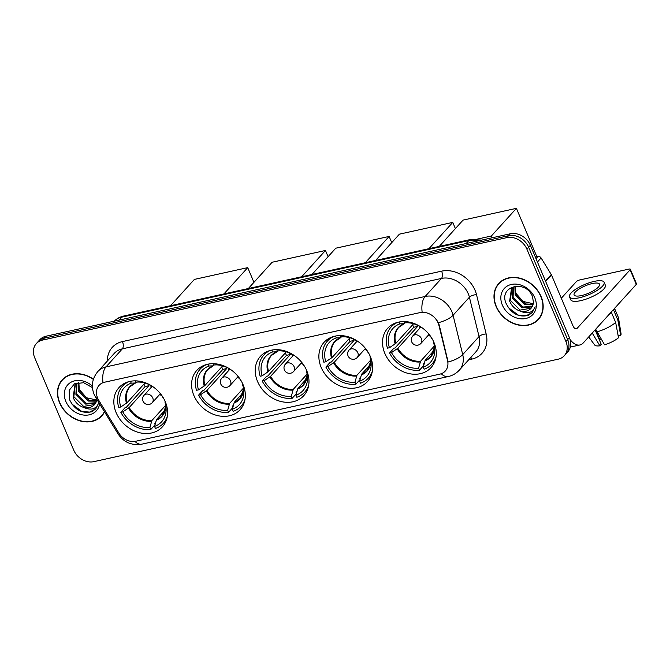 <?xml version="1.0" encoding="UTF-8"?>
<svg xmlns="http://www.w3.org/2000/svg" width="670" height="670" viewBox="0 0 670 670"><rect width="100%" height="100%" fill="white"/><g stroke="black" fill="none" stroke-linecap="round" stroke-linejoin="round"><path stroke-width="1" d="M384.815 353.333A29.262 23.676 -137.8 0 0 431.095 367.545A29.262 23.676 -137.8 0 0 433.984 342.479A29.262 23.676 -137.8 0 0 387.704 328.267A29.262 23.676 -137.8 0 0 384.815 353.333M193.881 395.467A29.262 23.676 -137.8 0 0 240.153 409.672A29.262 23.676 -137.8 0 0 243.051 384.614A29.262 23.676 -137.8 0 0 196.771 370.401A29.262 23.676 -137.8 0 0 193.881 395.467M257.523 381.423A29.262 23.676 -137.8 0 0 303.803 395.627A29.262 23.676 -137.8 0 0 306.692 370.569A29.262 23.676 -137.8 0 0 260.412 356.356A29.262 23.676 -137.8 0 0 257.523 381.423M321.165 367.378A29.262 23.676 -137.8 0 0 367.445 381.59A29.262 23.676 -137.8 0 0 370.342 356.524A29.262 23.676 -137.8 0 0 324.062 342.311A29.262 23.676 -137.8 0 0 321.165 367.378M116.128 412.62A29.262 23.676 -137.8 0 0 162.408 426.832A29.262 23.676 -137.8 0 0 165.306 401.766A29.262 23.676 -137.8 0 0 119.026 387.562A29.262 23.676 -137.8 0 0 116.128 412.62M97.619 398.097A14.908 12.06 -137.8 0 0 98.775 400.333L118.883 433.113A14.908 12.06 -137.8 0 0 135.801 441.237L439.788 374.153A14.908 12.06 -137.8 0 0 445.29 371.029A14.908 12.06 -137.8 0 0 447.543 360.586L438.892 325.285A14.908 12.06 -137.8 0 0 420.048 312.597L104.604 382.202A14.908 12.06 -137.8 0 0 99.093 385.334A14.908 12.06 -137.8 0 0 97.619 398.097M93.406 379.195A26.775 21.666 -137.8 0 0 62.21 379.831A26.775 21.666 -137.8 0 0 59.563 402.771A26.775 21.666 -137.8 0 0 101.915 415.777A26.775 21.666 -137.8 0 0 104.57 411.916M101.329 415.995A26.775 21.666 -137.8 0 0 102.753 414.78M496.076 306.441A26.775 21.666 -137.8 0 0 538.429 319.448A26.775 21.666 -137.8 0 0 541.075 296.517A26.775 21.666 -137.8 0 0 498.731 283.51A26.775 21.666 -137.8 0 0 496.076 306.441M537.843 319.665A26.775 21.666 -137.8 0 0 539.266 318.451M102.979 382.57L422.134 312.136A19.321 9.849 -102.4 0 1 425.157 296.467A22.085 17.864 42.2 0 1 451.932 311.818A22.085 17.864 42.2 0 1 453.079 315.26L462.719 354.597A22.085 17.864 42.2 0 1 459.385 370.066L475.725 352.026A22.085 17.864 -137.8 0 0 479.05 336.549L469.41 297.212A22.085 17.864 -137.8 0 0 468.263 293.778A22.085 17.864 -137.8 0 0 441.496 278.418L122.342 348.844A22.085 17.864 -137.8 0 0 114.185 353.475L97.845 371.523A22.085 17.864 42.2 0 1 106.002 366.892A19.321 9.849 77.6 0 0 102.979 382.57M564.291 355.72L567.775 351.867A16.566 13.4 -137.8 0 0 569.408 337.68L530.38 245.295L528.638 247.213A16.566 13.4 -137.8 0 0 508.564 235.698L44.212 338.166A16.566 13.4 -137.8 0 0 38.098 341.641A16.566 13.4 -137.8 0 1 44.212 338.166L508.564 235.698A16.566 13.4 -137.8 0 1 528.638 247.213L567.666 339.606L528.638 247.213L526.896 249.14A16.566 13.4 -137.8 0 0 506.822 237.624L42.47 340.092A16.566 13.4 -137.8 0 0 36.356 343.568A16.566 13.4 -137.8 0 0 34.714 357.755L73.742 450.14A16.566 13.4 -137.8 0 0 93.817 461.655L558.169 359.187A16.566 13.4 -137.8 0 0 564.291 355.72A16.566 13.4 -137.8 0 0 565.924 341.533L526.896 249.14M566.033 353.793A16.566 13.4 -137.8 0 0 567.666 339.606A16.566 13.4 -137.8 0 1 566.033 353.793M437.334 320.855L439.202 324.933L448.138 362.009A19.321 7.286 -13.8 0 0 462.719 354.597L479.05 336.549A5.519 2.085 166.2 0 1 486.152 333.978A27.604 22.336 42.2 0 1 471.797 359.112L468.682 359.798M499.636 282.581A26.775 21.666 -137.8 0 0 498.564 284.113M63.114 378.902A26.775 21.666 -137.8 0 0 62.05 380.434M530.38 245.295A16.566 13.4 -137.8 0 0 510.306 233.78L45.954 336.24A16.566 13.4 -137.8 0 0 39.84 339.715L36.356 343.568M64.538 377.687A26.498 21.44 -137.8 0 0 64.161 378.098L62.419 380.024A26.498 21.44 -137.8 0 0 59.798 402.72A26.498 21.44 -137.8 0 0 101.706 415.593A26.498 21.44 -137.8 0 0 104.403 411.648M93.339 379.421A26.498 21.44 -137.8 0 0 62.419 380.024M96.731 400.057L86.522 397.762L79.06 389.22M96.447 401.179L88.44 401.07L78.658 391.314L78.365 382.62M96.606 400.601L89.135 400.308L79.353 390.551L78.859 382.47M95.542 403.223L85.676 404.127L75.894 394.37L76.497 383.709M95.802 402.745L86.371 403.365L76.581 393.6L76.933 383.408M92.435 387.587L83.616 382.704L74.546 383.793L69.161 390.334L69.487 399.546C74.613 409.864 82.041 413.934 91.757 411.748L95.785 408.859L98.641 403.114C96.003 409.203 90.994 410.635 83.624 407.41A13.802 11.164 -137.8 0 0 94.47 404.663A13.802 11.164 -137.8 0 0 96.84 399.328M83.624 407.41C78.733 405.786 75.241 402.461 73.13 397.419L74.94 385.108L78.633 382.495M94.604 404.512L83.599 406.414L73.817 396.657L75.308 384.714M92.359 386.046A19.321 15.636 -137.8 0 0 70.836 382.335A19.321 15.636 -137.8 0 0 65.828 401.389A19.321 15.636 -137.8 0 0 84.454 415.149A19.321 15.636 -137.8 0 0 99.629 403.868M101.706 415.593L103.448 413.666A26.498 21.44 -137.8 0 0 103.816 413.248M95.894 408.75L89.621 412.1L81.673 411.38L71.682 403.851M501.051 281.366A26.498 21.44 -137.8 0 0 500.674 281.769L498.932 283.695A26.498 21.44 -137.8 0 0 496.311 306.391A26.498 21.44 -137.8 0 0 538.228 319.263A26.498 21.44 -137.8 0 0 540.849 296.567A26.498 21.44 -137.8 0 0 498.932 283.695M533.245 303.736L523.044 301.441L515.573 292.899M532.968 304.85L524.962 304.741L515.18 294.984L514.878 286.291M533.127 304.272L525.649 303.979L515.867 294.222L515.381 286.14M532.055 306.894L522.198 307.798L512.408 298.041L513.011 287.38M532.323 306.416L522.885 307.036L513.103 297.279L513.446 287.078M520.138 311.081A13.802 11.164 -137.8 0 0 530.992 308.334A13.802 11.164 -137.8 0 0 533.42 302.329L532.499 296.601C525.925 279.139 498.53 285.906 506.001 303.217C511.135 313.543 518.555 317.605 528.278 315.419L532.307 312.538L535.163 306.785C532.516 312.873 527.516 314.305 520.138 311.081C515.255 309.456 511.754 306.131 509.644 301.098L511.453 288.778L515.146 286.174M531.117 308.192L520.121 310.093L510.339 300.336L511.83 288.393M502.341 305.059A19.321 15.636 -137.8 0 0 525.766 318.501A19.321 15.636 -137.8 0 0 534.819 297.899A19.321 15.636 -137.8 0 0 511.386 284.457A19.321 15.636 -137.8 0 0 502.341 305.059M538.228 319.263L539.97 317.337A26.498 21.44 -137.8 0 0 540.338 316.918M532.407 312.421L526.143 315.771L518.195 315.059L508.195 307.522M165.389 409.713L156.52 419.512L154.569 426.413A25.284 20.46 -137.8 0 0 166.085 408.072A25.284 20.46 -137.8 0 0 165.038 402.561L165.574 402.444M154.963 424.889L150.792 429.495A27.604 22.336 -137.8 0 1 120.843 412.31L122.803 411.882A25.284 20.46 -137.8 0 0 149.929 427.435L151.881 420.534L165.716 405.258M148.196 384.195A21.641 17.512 -137.8 0 0 148.966 385.694L129.209 407.528L122.803 411.882M120.843 412.31L125.198 407.502L126.362 407.243L145.097 386.557A26.222 21.214 42.2 0 1 143.941 384.153A26.222 21.214 42.2 0 1 143.933 384.128M155.608 422.376L154.636 423.457L155.063 424.478M154.569 426.413L155.432 428.465A27.604 22.336 -137.8 0 0 163.363 423.314A27.604 22.336 -137.8 0 0 167.333 416.288M163.204 397.645L162.986 397.695A25.284 20.46 -137.8 0 0 159.184 392.226M153.782 387.335A25.284 20.46 -137.8 0 0 137.333 382.042A25.284 20.46 -137.8 0 0 135.859 382.143L135.323 380.861M149.929 427.435L150.792 429.495M135.859 382.143L138.531 382.034M165.038 402.561L165.038 401.171M129.025 381.615A27.604 22.336 -137.8 0 0 122.426 386.263A27.604 22.336 -137.8 0 0 118.791 407.452L120.751 407.017L127.158 402.662L144.929 383.031M130.432 381.297L131.22 383.165A25.284 20.46 -137.8 0 0 120.751 407.017M136.462 382.118L135.357 383.005L131.22 383.165M135.91 382.721L135.357 383.005A21.901 17.721 -137.8 0 0 126.479 403.223M145.097 386.557L148.966 385.694M161.713 395.56A20.762 16.792 42.2 0 1 159.644 394.513M151.454 387.101A20.762 16.792 42.2 0 1 150.206 385.149M170.574 305.696L194.375 279.407L247.724 267.632L253.938 282.338M247.724 267.632L223.922 293.929M243.143 392.553L234.274 402.352L232.314 409.261A25.284 20.46 -137.8 0 0 243.83 390.911A25.284 20.46 -137.8 0 0 242.791 385.401L243.327 385.284M232.708 407.728L228.537 412.335A27.604 22.336 -137.8 0 1 198.588 395.158L200.548 394.722A25.284 20.46 -137.8 0 0 227.674 410.283L229.634 403.382L243.461 388.097M225.941 367.034A21.641 17.512 -137.8 0 0 226.72 368.542L206.955 390.375L200.548 394.722M221.695 366.993A26.222 21.214 42.2 0 1 221.686 366.976A26.222 21.214 42.2 0 0 222.842 369.396L226.72 368.542M233.361 405.224L232.381 406.305L232.817 407.327M198.588 395.158L202.943 390.342L204.115 390.091L222.842 369.396M232.314 409.261L233.177 411.313A27.604 22.336 -137.8 0 0 241.108 406.154A27.604 22.336 -137.8 0 0 245.078 399.127M240.949 380.493L240.731 380.543A25.284 20.46 -137.8 0 0 236.929 375.066M231.527 370.183A25.284 20.46 -137.8 0 0 215.078 364.882A25.284 20.46 -137.8 0 0 213.613 364.983L213.068 363.701M227.674 410.283L228.537 412.335M213.613 364.983L216.276 364.882M242.791 385.401L242.791 384.01M206.779 364.455A27.604 22.336 -137.8 0 0 200.179 369.103A27.604 22.336 -137.8 0 0 196.536 390.292L198.496 389.865L204.903 385.51L222.683 365.87M208.186 364.145L208.973 366.004A25.284 20.46 -137.8 0 0 198.496 389.865M214.207 364.957L213.102 365.845L208.973 366.004M213.663 365.569L213.102 365.845A21.901 17.721 -137.8 0 0 204.224 386.062M239.458 378.408A20.762 16.792 42.2 0 1 237.389 377.352M229.207 369.949A20.762 16.792 42.2 0 1 227.959 367.989M248.319 288.544L272.129 262.246L325.469 250.471L328.091 256.685M325.469 250.471L301.668 276.769M306.785 378.508L297.916 388.307L295.956 395.216A25.284 20.46 -137.8 0 0 307.471 376.867A25.284 20.46 -137.8 0 0 306.433 371.356L306.969 371.239M296.349 393.692L292.187 398.29A27.604 22.336 -137.8 0 1 262.238 381.113L264.198 380.677A25.284 20.46 -137.8 0 0 291.316 396.238L293.276 389.337L307.111 374.053M289.582 352.99A21.641 17.512 -137.8 0 0 290.361 354.497L270.605 376.331L264.198 380.677M262.238 381.113L266.593 376.297L267.757 376.046L286.484 355.351A26.222 21.214 42.2 0 1 285.336 352.948A26.222 21.214 42.2 0 1 285.328 352.931M297.003 391.18L296.023 392.26L296.458 393.282M295.956 395.216L296.827 397.268A27.604 22.336 -137.8 0 0 304.75 392.109A27.604 22.336 -137.8 0 0 308.719 385.083M304.599 366.448L304.381 366.498A25.284 20.46 -137.8 0 0 300.57 361.021M295.168 356.139A25.284 20.46 -137.8 0 0 278.72 350.837A25.284 20.46 -137.8 0 0 277.254 350.938L276.71 349.656M291.316 396.238L292.187 398.29M277.254 350.938L279.918 350.837M306.433 371.356L306.433 369.966M270.42 350.41A27.604 22.336 -137.8 0 0 263.821 355.058A27.604 22.336 -137.8 0 0 260.178 376.247L262.137 375.82L268.544 371.465L286.325 351.825M271.827 350.1L272.615 351.959A25.284 20.46 -137.8 0 0 262.137 375.82M277.857 350.913L276.752 351.8L272.615 351.959M277.305 351.524L276.752 351.8A21.901 17.721 -137.8 0 0 267.866 372.017M286.484 355.351L290.361 354.497M303.108 364.363A20.762 16.792 42.2 0 1 301.039 363.316M292.849 355.904A20.762 16.792 42.2 0 1 291.601 353.944M311.969 274.499L335.771 248.202L389.119 236.435L391.741 242.641M389.119 236.435L365.317 262.724M370.435 364.463L361.557 374.262L359.606 381.171A25.284 20.46 -137.8 0 0 371.121 362.822A25.284 20.46 -137.8 0 0 370.075 357.311L370.619 357.194M359.999 379.647L355.829 384.245A27.604 22.336 -137.8 0 1 325.88 367.068L327.839 366.632A25.284 20.46 -137.8 0 0 354.966 382.193L356.926 375.292L370.753 360.008M353.232 338.945A21.641 17.512 -137.8 0 0 354.011 340.452L334.246 362.286L327.839 366.632M348.986 338.903A26.222 21.214 42.2 0 1 348.97 338.886A26.222 21.214 42.2 0 0 350.134 341.306L354.011 340.452M360.644 377.135L359.673 378.215L360.1 379.237M325.88 367.068L330.235 362.252L331.399 362.001L350.134 341.306M359.606 381.171L360.468 383.223A27.604 22.336 -137.8 0 0 368.399 378.073A27.604 22.336 -137.8 0 0 372.369 371.038M368.24 352.403L368.023 352.453A25.284 20.46 -137.8 0 0 364.22 346.976M358.819 342.094A25.284 20.46 -137.8 0 0 342.37 336.792A25.284 20.46 -137.8 0 0 340.896 336.893L340.36 335.611M354.966 382.193L355.829 384.245M340.896 336.893L343.568 336.792M370.075 357.311L370.075 355.921M334.07 336.365A27.604 22.336 -137.8 0 0 327.463 341.022A27.604 22.336 -137.8 0 0 323.828 362.202L325.788 361.775L332.194 357.42L349.966 337.781M335.477 336.055L336.265 337.915A25.284 20.46 -137.8 0 0 325.788 361.775M341.499 336.868L340.394 337.755L336.265 337.915M340.946 337.479L340.394 337.755A21.901 17.721 -137.8 0 0 331.516 357.973M366.75 350.318A20.762 16.792 42.2 0 1 364.681 349.271M356.499 341.859A20.762 16.792 42.2 0 1 355.251 339.899M375.61 260.454L399.412 234.157L452.761 222.39L455.382 228.596M452.761 222.39L428.959 248.679M434.076 350.418L425.207 360.217L423.247 367.127A25.284 20.46 -137.8 0 0 434.763 348.777A25.284 20.46 -137.8 0 0 433.725 343.266L434.26 343.149M423.641 365.602L419.479 370.2A27.604 22.336 -137.8 0 1 389.53 353.023L391.481 352.588A25.284 20.46 -137.8 0 0 418.608 368.148L420.567 361.247L434.403 345.963M416.874 324.9A21.641 17.512 -137.8 0 0 417.653 326.407L397.896 348.241L391.481 352.588M389.53 353.023L393.885 348.207L395.049 347.956L413.775 327.262A26.222 21.214 42.2 0 1 412.628 324.858A26.222 21.214 42.2 0 1 412.62 324.841M424.294 363.09L423.314 364.17L423.75 365.192M423.247 367.127L424.118 369.178A27.604 22.336 -137.8 0 0 432.041 364.028A27.604 22.336 -137.8 0 0 436.011 356.993M431.89 338.358L431.673 338.409A25.284 20.46 -137.8 0 0 427.862 332.931M422.46 328.049A25.284 20.46 -137.8 0 0 406.012 322.756A25.284 20.46 -137.8 0 0 404.546 322.848L404.002 321.567M418.608 368.148L419.479 370.2M404.546 322.848L407.209 322.747M433.725 343.266L433.725 341.876M397.712 322.329A27.604 22.336 -137.8 0 0 391.113 326.977A27.604 22.336 -137.8 0 0 387.469 348.157L389.429 347.73L395.836 343.375L413.616 323.736M399.119 322.01L399.906 323.87A25.284 20.46 -137.8 0 0 389.429 347.73M405.149 322.823L404.035 323.71L399.906 323.87M404.596 323.434L404.035 323.71A21.901 17.721 -137.8 0 0 395.158 343.936M413.775 327.262L417.653 326.407M430.391 336.273A20.762 16.792 42.2 0 1 428.323 335.226M420.14 327.814A20.762 16.792 42.2 0 1 418.892 325.854M439.26 246.409L463.062 220.112L516.411 208.345L536.837 256.702M516.411 208.345L491.361 236.008L492.115 237.791M491.361 236.008L477.141 239.148M536.008 258.603L537.96 256.451L535.338 257.029M570.069 339.506A22.085 11.256 77.6 0 0 579.902 344.966A22.085 11.256 77.6 0 0 583.352 342.847L636.274 284.39L630.118 269.801L577.197 328.267A5.519 2.814 -102.4 0 1 576.326 328.794A5.519 2.814 -102.4 0 1 572.959 325.804L551.485 274.96L545.64 281.417M630.118 269.801A2.764 0.812 -22.9 0 0 630.336 269.24L636.5 283.829A2.764 0.812 157.1 0 1 636.274 284.39M630.336 269.24A2.764 0.812 -22.9 0 0 628.887 269.114L579.709 279.959A2.764 0.812 -22.9 0 0 576.301 281.676L561.318 298.234M537.96 256.451A2.764 2.236 42.2 0 1 541.092 257.958L551.268 274.549A2.764 2.236 42.2 0 1 551.485 274.96M592.263 283.552A13.802 4.045 -22.9 0 0 579.299 288.904A13.802 4.045 -22.9 0 0 574.106 294.934A13.802 4.045 -22.9 0 0 581.376 295.579A13.802 4.045 -22.9 0 0 594.34 290.236A13.802 4.045 -22.9 0 0 599.533 284.197A13.802 4.045 -22.9 0 0 592.263 283.552M601.099 339.053A11.038 3.233 -22.9 0 0 599.876 339.941L595.454 329.481M592.188 332.94L599.893 345.812L601.233 344.338L595.119 329.858M569.525 296.869L570.756 299.791A18.768 5.502 -22.9 0 0 580.647 300.663A18.768 5.502 -22.9 0 0 598.285 293.393A18.768 5.502 -22.9 0 0 605.345 285.177L604.114 282.263A18.768 5.502 -22.9 0 0 594.223 281.383A18.768 5.502 -22.9 0 0 576.585 288.661A18.768 5.502 -22.9 0 0 569.525 296.869A18.768 5.502 -22.9 0 0 579.416 297.748A18.768 5.502 -22.9 0 0 597.045 290.47A18.768 5.502 -22.9 0 0 604.114 282.263M608.586 314.975A18.216 5.335 -22.9 0 0 611.543 312.714L615.655 322.438L618.519 337.755A14.355 4.204 -22.9 0 1 604.533 344.79L595.689 329.23M610.412 312.965L611.543 312.714M618.176 335.904L620.696 335.352L617.832 320.034L613.72 310.31L612.589 310.562M613.72 310.31A18.216 5.335 -22.9 0 0 614.407 308.552M596.828 331.91A18.216 5.335 -22.9 0 0 615.655 322.438M617.832 320.034A18.216 5.335 -22.9 0 0 618.494 317.856A18.216 5.335 -22.9 0 0 618.393 317.488L614.549 308.393M588.695 336.951L594.7 345.017A14.355 4.204 -22.9 0 0 599.893 345.812M620.696 335.352A14.355 4.204 -22.9 0 0 621.073 333.869L618.494 317.856M599.424 340.042L599.876 339.941M441.614 271.149A5.519 2.814 -102.4 0 1 441.496 278.418L425.157 296.467L106.002 366.892L122.342 348.844A5.519 2.814 -102.4 0 0 122.459 341.574L441.614 271.149A27.604 22.336 42.2 0 1 475.08 290.345A27.604 22.336 42.2 0 1 476.512 294.649L486.152 333.978M97.845 371.523C92.15 378.491 90.902 386.113 94.102 394.37L95.642 397.369A19.321 3.869 -31.5 0 0 97.527 397.88M441.27 373.726A19.321 9.849 77.6 0 0 448.205 376.548C452.593 375.56 456.32 373.399 459.385 370.066M448.205 376.548L141.814 444.16A19.321 9.849 -102.4 0 1 134.938 441.396M141.814 444.16C131.621 445.726 123.699 442.3 118.046 433.892A19.321 3.869 -31.5 0 0 119.754 434.411M438.389 322.697A19.321 7.286 -13.8 0 0 453.079 315.26L469.41 297.212A5.519 2.085 166.2 0 1 476.512 294.649M107.367 361.004A27.604 22.336 42.2 0 1 122.459 341.574M506.822 237.624L510.306 233.78M42.47 340.092L45.954 336.24M565.924 341.533L569.408 337.68M470.834 357.42A5.519 2.814 -102.4 0 1 471.797 359.112M478.246 240.848A22.085 17.864 -137.8 0 0 468.824 240.564L121.84 317.128A22.085 17.864 -137.8 0 0 114.243 321.173M119.16 320.092L121.84 317.128A11.038 5.628 -102.4 0 1 123.565 316.072L470.549 239.5A11.038 5.628 -102.4 0 0 468.824 240.564L466.144 243.52M156.52 419.512A21.641 17.512 -137.8 0 0 162.266 415.643L165.875 406.179A21.901 17.721 -137.8 0 1 156.16 420.249M129.209 407.528A21.641 17.512 -137.8 0 0 151.881 420.534M128.531 408.089A21.901 17.721 -137.8 0 0 151.52 421.271M135.583 382.955L130.173 386.59A21.641 17.512 -137.8 0 0 127.158 402.662M152.199 386.28L144.025 395.308A5.519 4.464 42.2 0 1 146.068 394.153A5.519 4.464 42.2 0 1 152.76 397.988A5.519 4.464 42.2 0 1 152.216 402.72L160.381 393.692M234.274 402.352A21.641 17.512 -137.8 0 0 240.011 398.483L243.62 389.019A21.901 17.721 -137.8 0 1 233.905 403.089M206.955 390.375A21.641 17.512 -137.8 0 0 229.634 403.382M206.276 390.928A21.901 17.721 -137.8 0 0 229.266 404.119M213.328 365.803L207.918 369.438A21.641 17.512 -137.8 0 0 204.903 385.51M229.944 369.128L221.778 378.156A5.519 4.464 42.2 0 1 223.814 376.992A5.519 4.464 42.2 0 1 230.505 380.836A5.519 4.464 42.2 0 1 229.961 385.56L238.135 376.54M297.916 388.307A21.641 17.512 -137.8 0 0 303.652 384.438L307.27 374.974A21.901 17.721 -137.8 0 1 297.555 389.044M270.605 376.331A21.641 17.512 -137.8 0 0 293.276 389.337M269.926 376.883A21.901 17.721 -137.8 0 0 292.916 390.074M276.978 351.758L271.568 355.393A21.641 17.512 -137.8 0 0 268.544 371.465M293.594 355.083L285.42 364.111A5.519 4.464 42.2 0 1 287.464 362.947A5.519 4.464 42.2 0 1 294.155 366.791A5.519 4.464 42.2 0 1 293.602 371.515L301.776 362.495M361.557 374.262A21.641 17.512 -137.8 0 0 367.302 370.393L370.912 360.929M334.246 362.286A21.641 17.512 -137.8 0 0 356.926 375.292M361.197 375.007A21.901 17.721 -137.8 0 0 370.912 360.946M333.568 362.839A21.901 17.721 -137.8 0 0 356.557 376.029M340.62 337.714L335.209 341.348A21.641 17.512 -137.8 0 0 332.194 357.42M357.236 341.038L349.062 350.067A5.519 4.464 42.2 0 1 351.105 348.903A5.519 4.464 42.2 0 1 357.797 352.747A5.519 4.464 42.2 0 1 357.252 357.47L365.426 348.45M425.207 360.217A21.641 17.512 -137.8 0 0 430.944 356.348L434.554 346.884M397.896 348.241A21.641 17.512 -137.8 0 0 420.567 361.247M424.847 360.963A21.901 17.721 -137.8 0 0 434.562 346.901M397.209 348.794A21.901 17.721 -137.8 0 0 420.207 361.984M404.261 323.669L398.859 327.303A21.641 17.512 -137.8 0 0 395.836 343.375M420.877 326.993L412.712 336.022A5.519 4.464 42.2 0 1 414.747 334.866A5.519 4.464 42.2 0 1 421.447 338.702A5.519 4.464 42.2 0 1 420.894 343.434L429.068 334.405M577.197 328.267L575.321 328.677M545.455 280.973L551.268 274.549M541.092 257.958L537.441 261.995M95.642 397.369L118.046 433.892M113.682 321.759C116.362 318.853 119.654 316.952 123.565 316.072M481.646 240.103L470.549 239.5M166.453 419.897L163.363 423.314M125.516 382.846L122.426 386.263M144.025 395.308A5.519 5.519 0 0 0 149.31 404.404A5.519 5.519 0 0 0 152.216 402.72M244.198 402.745L241.108 406.154M203.27 365.694L200.179 369.103M221.778 378.156A5.519 5.519 0 0 0 227.055 387.252A5.519 5.519 0 0 0 229.961 385.56M307.84 388.701L304.75 392.109M266.911 351.649L263.821 355.058M285.42 364.111A5.519 5.519 0 0 0 290.705 373.207A5.519 5.519 0 0 0 293.602 371.515M371.49 374.656L368.399 378.073M330.561 337.605L327.463 341.022M349.062 350.067A5.519 5.519 0 0 0 354.346 359.162A5.519 5.519 0 0 0 357.252 357.47M435.131 360.611L432.041 364.028M394.203 323.56L391.113 326.977M412.712 336.022A5.519 5.519 0 0 0 417.996 345.117A5.519 5.519 0 0 0 420.894 343.434M579.902 344.966L570.312 347.077"/></g></svg>
